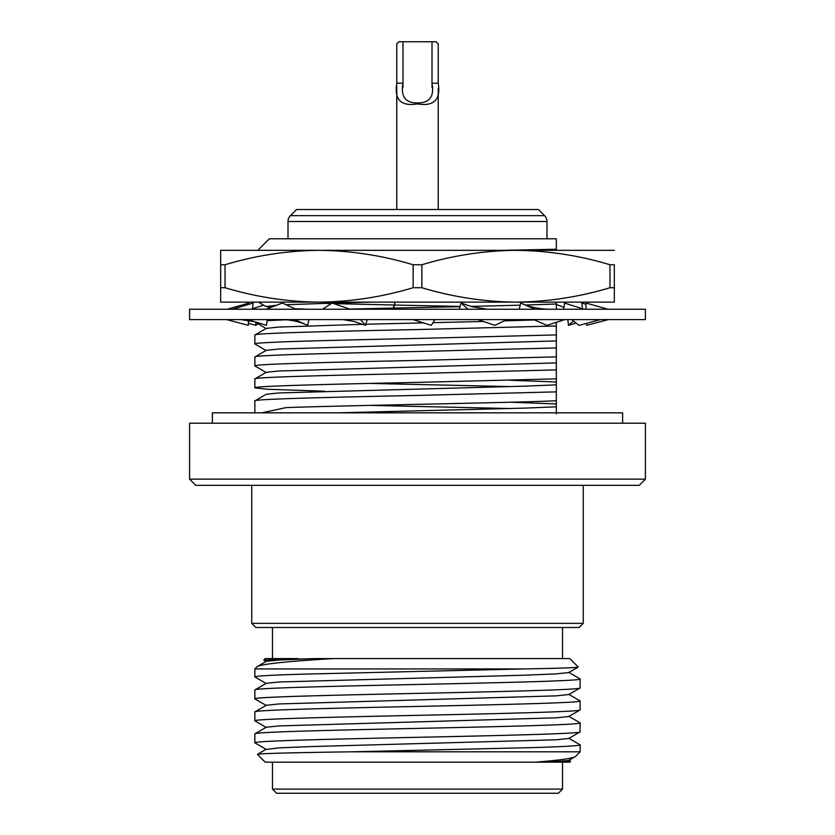 <?xml version="1.0" encoding="UTF-8"?>
<svg xmlns="http://www.w3.org/2000/svg" width="835" height="835" viewBox="0 0 835 835"><rect width="100%" height="100%" fill="white"/><g stroke="black" fill="none" stroke-linecap="round" stroke-linejoin="round"><path stroke-width="1.25" d="M546.998 238.789L546.998 221.505L288.002 221.505L288.002 238.789M290.434 215.649L544.566 215.649L538.46 209.533L296.54 209.533L290.434 215.649A8.287 8.287 0 0 0 288.002 221.505M544.566 215.649A8.287 8.287 0 0 1 546.998 221.505M510.404 380.249L556.319 381.981L556.319 378.829L556.319 400.79C502.753 403.013 347.057 405.403 285.914 407.626L261.814 412.834M556.319 391.865L417.5 395.425C330.639 397.251 252.577 399.099 254.852 400.915L266.25 394.266L278.848 392.951L524.526 386.167L556.319 384.851L556.319 381.981M254.852 412.834L254.852 400.915M189.587 479.144L645.413 479.144L645.413 423.199L189.587 423.199L189.587 479.144L195.797 485.354L639.203 485.354L645.413 479.144M583.258 623.348L579.114 627.492L255.886 627.492L251.742 623.348L583.258 623.348L583.258 485.354M251.742 623.348L251.742 485.354M562.539 658.575L562.539 627.492M272.461 658.575L272.461 627.492M580.148 731.825C582.423 733.641 504.361 735.489 417.5 737.315C330.639 739.132 252.577 740.979 254.852 742.806L266.261 749.454L278.848 747.878L310.474 746.584L556.152 739.789L568.739 738.474L580.043 731.94L580.148 722.901C582.423 724.717 504.361 726.565 417.5 728.391C330.639 730.207 252.577 732.055 254.852 733.881L266.261 727.233L278.848 725.918L556.152 717.829L568.739 716.514L580.043 709.98L580.148 700.941C582.423 702.757 504.361 704.604 417.5 706.431C330.639 708.247 252.577 710.094 254.852 711.921L266.261 705.272L278.848 703.957L556.152 695.858L568.739 694.543L580.043 688.019L580.148 678.97C582.423 680.796 504.361 682.644 417.5 684.46C330.639 686.286 252.577 688.134 254.852 689.96L266.261 683.312L278.848 681.997L524.526 675.202L556.152 673.897L568.739 672.582L578.248 667.029L569.794 658.575L333.645 658.575C286.802 661.33 261.282 664.034 257.076 666.706L266.261 661.341L278.848 660.026L315.557 658.575L263.714 660.067L266.261 661.602M257.076 666.706L254.852 668.929L523.576 668.929L302.489 674.169C271.448 675.087 255.562 676.006 254.852 676.914L266.261 683.562M578.248 667.029C577.987 667.676 559.763 668.313 523.576 668.929M263.714 660.067L265.206 658.575L298.345 658.575M351.723 751.813L580.148 751.813L580.148 744.862C579.438 745.78 563.552 746.688 532.511 747.607L351.723 751.813C290.904 752.659 259.466 753.504 257.41 754.37L266.261 749.193M254.852 742.806L254.852 733.881M580.148 709.865C582.423 711.681 504.361 713.528 417.5 715.355C330.639 717.171 252.577 719.019 254.852 720.845L254.852 711.921M580.148 687.894C582.423 689.72 504.361 691.568 417.5 693.384C330.639 695.211 252.577 697.058 254.852 698.874L254.852 689.96M568.739 738.213L580.148 744.862M254.852 720.845L266.261 727.494M568.739 716.253L580.148 722.901M254.852 698.874L266.261 705.523M568.739 694.292L580.148 700.941M254.852 676.914L254.852 668.929M568.739 672.321L580.148 678.97M257.41 754.37L265.206 762.167L535.527 762.167C559.993 760.205 573.311 758.305 575.472 756.489L568.739 760.434L548.063 762.167L569.794 762.167L570.597 761.249L568.739 760.174M575.472 756.489L580.148 751.813M558.939 762.167L570.629 761.332M562.539 789.106L558.396 793.25L276.604 793.25L272.461 789.106L562.539 789.106L562.539 762.167M272.461 789.106L272.461 762.167M324.596 391.229L267.231 389.246L254.852 387.878L254.852 378.954C252.577 377.138 330.639 375.28 417.5 373.464L556.319 369.905L556.319 378.829L417.5 382.388C330.639 384.204 252.577 386.052 254.852 387.878M369.947 383.411L510.404 386.584M266.25 372.567L254.852 365.918L254.852 356.994C252.577 355.167 330.639 353.32 417.5 351.504L556.319 347.934L556.319 362.891L278.848 370.99L266.25 372.306L254.852 378.954M266.25 350.596L254.852 343.957L254.852 335.033C252.577 333.207 330.639 331.359 417.5 329.543L556.319 325.974L556.319 340.92L278.848 349.03L266.25 350.345L254.852 356.994M266.25 328.635L254.852 321.778M460.085 306.435L394.423 305.036M394.245 305.026L333.781 303.616M331.328 303.554L324.596 303.376M525.664 305.026L556.319 304.013L556.319 302.134L556.319 309.242M556.319 250.333L556.319 238.789L556.319 250.333M543.501 249.571L556.319 250.208M503.129 250.333L556.319 249.237M257.817 250.333L269.35 238.789L556.319 238.789M371.387 302.134L332.434 303.157M331.912 303.168L286.061 304.723M276.542 305.245L266.146 306.549L270.832 307.405M294.964 308.752L308.825 309.242M267.064 320.63L286.081 319.774M520.163 305.172L471.023 306.403M460.012 306.664L393.88 308.073M393.285 308.084L349.719 309.086M534.452 319.941L504.058 320.88M483.361 321.444L432.979 322.675M423.428 322.884L365.845 324.23M362.473 324.314L278.848 327.07L266.25 328.385L254.852 335.033M556.319 322.32L556.319 325.974M254.852 343.957C252.577 342.131 330.639 340.283 417.5 338.457L556.319 334.898M556.319 340.92L556.319 347.934M254.852 365.918C252.577 364.091 330.639 362.244 417.5 360.428L556.319 356.858M556.319 362.891L556.319 369.905M535.527 762.167L548.063 762.167M333.645 658.575L315.557 658.575M510.404 402.209L556.319 403.942L556.319 400.79L556.319 413.826M556.319 403.942L556.319 406.812L524.526 408.127L337.163 412.834M369.947 405.382L510.404 408.545M402.992 87.351L402.992 41.75L398.848 41.75L396.782 43.827L396.782 83.187C394.078 99.668 400.977 106.577 417.479 103.905C433.97 106.619 440.89 99.709 438.218 83.187L438.218 43.827L436.152 41.75L402.992 41.75M432.008 41.75L432.008 83.187C434.45 96.442 429.639 103.029 417.552 102.956C405.413 103.112 400.56 96.516 402.992 83.187L396.782 83.187M432.008 87.331L432.008 83.187L438.218 83.187M438.218 209.533L438.218 88.437M396.782 209.533L396.782 85.921M645.382 319.596L189.587 319.596L189.587 309.242L645.382 309.242L645.382 319.596M294.776 319.596L307.656 325.358L308.919 319.596M281.447 319.596C290.486 319.638 299.17 321.538 307.51 325.295L307.656 325.358M342.893 319.596L354.27 321.506L365.511 325.358L367.181 319.596M360.501 319.596L365.511 325.358M350.178 309.242L332.111 303.042L322.498 309.242M296.039 309.242L282.355 303.042L265.989 309.242M247.734 319.596L266.522 325.358L267.19 319.596M232.548 309.242L253.172 303.042L252.452 309.242M248.653 320.285L248.371 325.358L248.339 320.233M226.535 319.596L248.371 325.358M248.934 304.316L249.007 303.042L249.007 304.295M227.256 309.242L249.007 303.042M300.183 309.242L300.798 308.971M248.486 323.354L255.969 325.358L255.583 322.31M258.923 323.03L255.969 325.358M252.514 308.741L263.693 305.192M563.969 307.332L556.319 304.441M576.077 323.03L568.478 325.358L567.81 319.596M573.53 321.026L568.478 325.358M585.993 304.295L581.828 303.042L582.486 308.741M586.514 323.354L586.629 325.358L608.465 319.596M585.961 309.242L585.993 303.042L608.11 309.242M477.923 319.596L494.957 325.358L506.657 319.596M533.669 319.596L546.841 325.358L564.836 319.596M535.026 309.242L520.643 303.042L519.245 309.242M600.584 319.596L579.031 325.358L571.735 319.596M584.062 309.242L564.512 303.042L563.729 309.242M549.879 309.242C539.838 309.211 530.152 307.176 520.842 303.136L520.643 303.042M487.316 309.242L471.858 306.685L461.077 303.042L459.26 309.242M468.101 309.242L461.077 303.042M393.473 309.242L394.871 303.042L392.92 309.242M412.981 319.596L431.288 325.358L434.899 319.596M583.258 250.333L515.915 250.333C548.01 250.709 579.354 255.51 609.967 264.747L614.341 264.747L614.341 287.72L609.967 287.72C579.354 296.947 548.01 301.748 515.915 302.134C484.196 301.811 452.852 297.01 421.863 287.72L413.137 287.72C382.138 297.02 350.794 301.821 319.085 302.134L220.659 302.134L220.659 301.498M614.341 250.333L273.953 250.333M614.341 287.72L614.341 302.134L319.085 302.134C287.344 301.811 255.99 297.01 225.032 287.72L220.659 287.72L220.659 302.134M319.085 250.333L220.659 250.333L220.659 264.747L225.032 264.747C256.021 255.447 287.376 250.646 319.085 250.333C350.815 250.657 382.169 255.458 413.137 264.747L421.863 264.747C452.852 255.458 484.196 250.646 515.915 250.333M273.953 302.134L319.085 302.134M501.417 302.134L443.917 302.134M609.967 264.747L609.967 287.72M421.863 287.72L421.863 264.747M413.137 264.747L413.137 287.72M225.032 287.72L225.032 264.747M220.659 264.747L220.659 287.72M212.372 423.199L212.372 412.834L622.628 412.834L622.628 423.199M258.391 302.134L266.25 306.675M240.71 319.596L254.654 321.715M227.611 309.138L226.89 309.242M393.734 309.242L394.485 304.733"/></g></svg>
